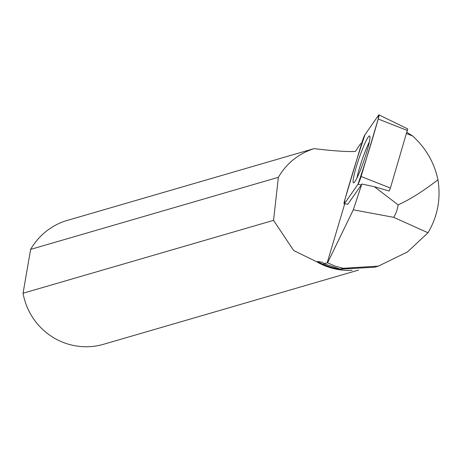 <?xml version="1.0" encoding="UTF-8"?>
<svg xmlns="http://www.w3.org/2000/svg" width="461" height="461" viewBox="0 0 461 461"><rect width="100%" height="100%" fill="white"/><g stroke="black" fill="none" stroke-linecap="round" stroke-linejoin="round"><path stroke-width="0.69" d="M407.668 129.08L390.404 188.042L389.205 191.033L388.669 190.889L389.211 191.033M344.471 203.618L358.024 184.193A6.414 0.697 -71 0 0 361.09 176.5L378.216 119.007A6.414 0.697 -71 0 0 378.954 114.887A6.414 0.697 -71 0 0 378.573 115.198L365.026 134.624A6.414 0.697 -71 0 0 361.954 142.316L344.828 199.809A6.414 0.697 -71 0 0 344.113 203.935A6.414 0.697 -71 0 0 344.471 203.618L347.773 204.338L361.326 184.913L358.024 184.193M369.918 138.363A24.808 2.691 -71 0 0 369.601 135.949A24.808 2.691 -71 0 0 360.756 153.548A24.808 2.691 -71 0 0 353.132 180.453A24.808 2.691 -71 0 0 353.489 182.879A24.808 2.691 -71 0 0 362.358 165.096A24.808 2.691 -71 0 0 369.918 138.363M388.681 190.894L374.372 186.717L361.827 184.025L353.299 209.807L327.592 262.81L323.703 263.629L340.276 269.138L374.344 267.247M361.827 184.025A5.999 0.651 109 0 1 361.326 184.913M374.372 186.717L398.12 204.868A31.705 31.187 -106.2 0 1 393.677 217.333L427.998 232.77C437.662 216.428 440.981 198.766 437.95 179.778C434.297 162.635 425.872 148.044 412.681 136.001L406.982 132.37M353.299 209.807L393.677 217.333M398.12 204.868C409.604 199.751 422.881 191.384 437.95 179.778M427.998 232.77L407.443 251.965L378.4 266.112L343.22 268.285L340.276 269.138M327.592 262.81L335.101 266.13L343.22 268.285M341.451 269.345A63.958 62.903 73.8 0 1 317.669 261.543L317.174 262.038L293.657 250.507L273.546 220.346L278.363 177.312L30.622 249.401A64.563 63.503 -106.2 0 1 65.093 221.055L313.993 148.632C333.464 150.943 347.271 151.882 355.419 151.444L360.49 143.769L361.58 143.573M278.363 177.312C286.615 163.257 298.492 153.697 313.993 148.632M317.669 261.543L322.487 262.263L323.703 263.629M317.174 262.038A64.563 63.503 73.8 0 0 352.175 270.296M358.514 270.1L103.65 344.263A64.563 63.503 -106.2 0 1 23.05 293.236L273.546 220.346M30.622 249.401L23.05 293.236M369.37 141.804A24.571 2.668 -71 0 0 356.9 178.119M406.614 133.615L412.681 136.001M365.031 134.618L378.567 115.21L378.21 119.03C371.791 141.838 365.06 163.563 358.018 184.198L344.476 203.606L344.84 199.786C351.253 176.978 357.984 155.253 365.031 134.618M407.53 130.549L378.216 119.007M361.09 176.5L390.404 188.042M344.667 204.05L327.114 263.047M407.812 128.959L378.954 114.887M378.4 266.112L374.355 267.294"/></g></svg>
